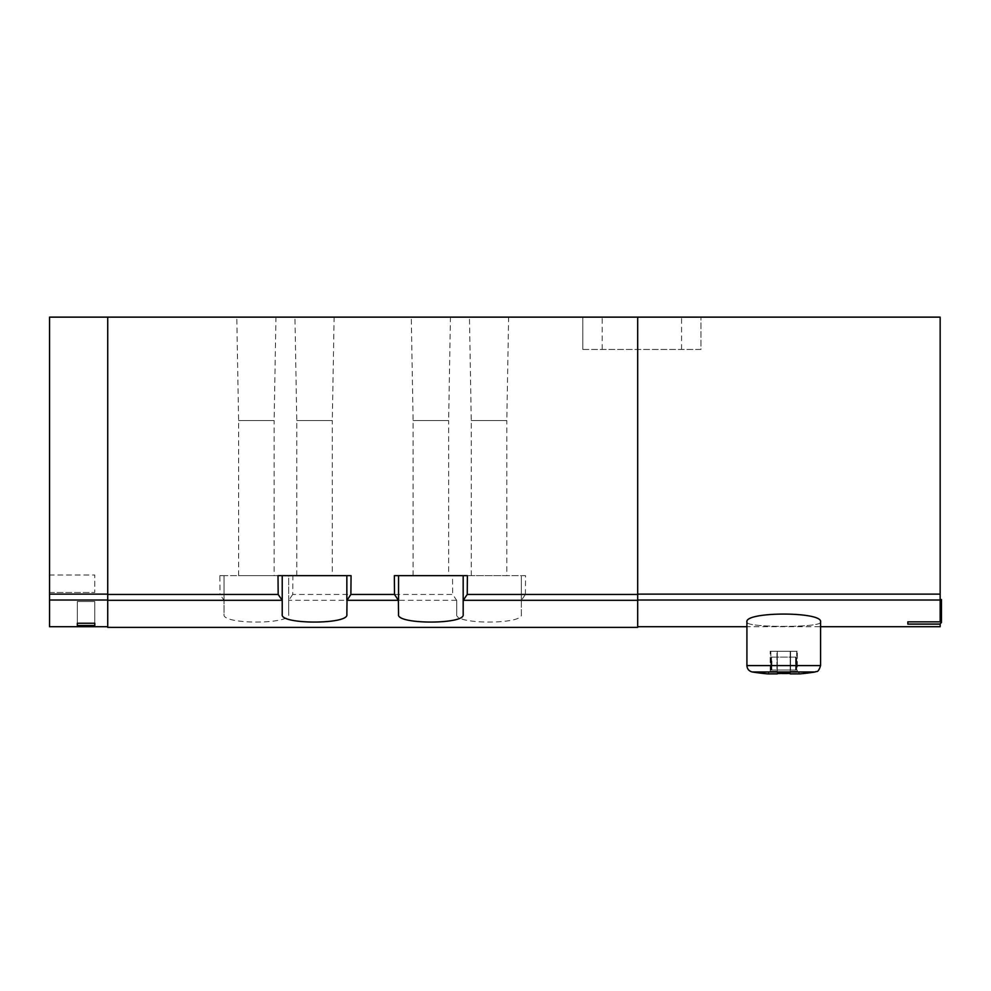 <?xml version="1.0" encoding="UTF-8"?>
<svg xmlns="http://www.w3.org/2000/svg" width="991" height="991" viewBox="0 0 991 991"><rect width="100%" height="100%" fill="white"/><g stroke="black" fill="none" stroke-linecap="round" stroke-linejoin="round"><path stroke-width="0.74" stroke-dasharray="4.96 3.72" d="M752.33 671.972L815.172 671.972A193.889 193.889 0 0 1 799.886 673.868L797.321 671.303L797.321 651.273L797.321 671.303L799.886 673.868L790.211 673.868L790.211 651.273L770.18 651.273L790.211 651.273L790.211 671.303L797.321 671.303L790.211 671.303L790.211 673.868L790.211 671.303L797.321 671.303L790.211 671.303L790.211 673.868L790.211 651.273L797.321 651.273L790.211 651.273L790.211 671.303L790.211 651.273L797.321 651.273L790.211 651.273L790.211 673.868L799.886 673.868L777.291 673.868L777.291 671.303L770.18 671.303L777.291 671.303L777.291 673.868L790.211 673.434L777.291 673.868L777.291 671.303L770.18 671.303L777.291 671.303L777.291 673.868L767.616 673.868L752.33 671.972C748.973 671.167 747.164 669.036 746.917 665.593L820.585 665.593L746.917 665.593L820.585 665.593L820.585 622.014C823.063 627.836 744.514 627.873 746.917 622.014C744.291 611.422 823.174 611.435 820.585 622.014C823.025 627.848 744.452 627.86 746.917 622.014L746.917 626.708L820.585 626.708M940.162 626.708L940.162 623.773L907.843 623.773L939.84 624.132L941.45 622.509L941.45 599.567L940.162 599.567L940.162 621.84L907.843 621.84L907.843 624.132L939.84 624.132L941.45 622.509L941.45 599.567L940.162 599.567L940.162 621.84L940.162 317.132L107.722 317.132L107.722 627.365M637.684 600.013L637.684 626.708L637.684 594.129L637.684 600.013L940.162 600.013M940.162 599.567L940.162 623.773L907.843 623.773L939.84 624.132L941.45 622.509L941.45 599.567L940.162 599.567L940.162 623.81M637.684 317.132L637.684 594.439L525.391 594.439L521.353 600.385L521.353 614.432C523.942 624.603 454.2 624.615 456.727 614.432L456.727 600.385L452.676 594.439L292.729 594.439L292.89 575.66L219.841 575.66L220.014 594.439L107.722 594.439M637.684 627.365L637.684 594.439M292.729 594.439L288.678 600.385L288.678 614.432C291.267 624.603 221.538 624.615 224.053 614.432L224.053 600.385L220.014 594.439M525.391 594.439L525.564 575.66L452.515 575.66L452.676 594.439M49.55 626.708L49.55 594.129L107.722 594.129L107.722 626.708L107.722 317.132L107.722 594.129M77.335 623.252L77.335 601.512L77.335 625.519L77.335 623.252L94.789 623.252L94.789 601.512L94.789 623.252M77.335 625.519L94.789 625.519M582.819 317.132L700.959 317.132L582.819 317.132L582.819 349.451L582.819 317.132M508.618 317.132L469.449 317.132L508.618 317.132L506.81 420.543L471.258 420.543L506.81 420.543L506.81 575.66L471.258 575.66L506.81 575.66M275.956 317.132L236.787 317.132L275.956 317.132L274.135 420.543L238.596 420.543L274.135 420.543L274.135 575.66L238.596 575.66L274.135 575.66M334.116 317.132L294.946 317.132L334.116 317.132L332.307 420.543L296.767 420.543L332.307 420.543L332.307 575.66L296.767 575.66L332.307 575.66M450.447 317.132L411.29 317.132L450.447 317.132L448.638 420.543L413.098 420.543L448.638 420.543L448.638 575.66L413.098 575.66L448.638 575.66M49.55 594.129L49.55 317.132L107.722 317.132M49.55 575.003L49.55 592.457L49.55 575.003L49.55 592.457L49.55 575.003L94.789 575.003L94.789 592.457L94.789 575.003L94.789 592.457L94.789 575.003L49.55 575.003M77.335 601.512L94.789 601.512L77.335 601.512M49.55 592.457L94.789 592.457L49.55 592.457M394.344 575.66L467.393 575.66M463.181 614.432L463.181 575.66M398.555 614.432L398.555 575.66M278.013 575.66L351.062 575.66M346.85 614.432L346.85 575.66M282.224 614.432L282.224 575.66M224.053 600.385L224.053 575.66L219.841 575.66M288.678 600.385L288.678 575.66L224.053 575.66L224.053 614.432M292.89 575.66L288.678 575.66L288.678 614.432M521.353 614.432L521.353 575.66L452.515 575.66M521.353 600.385L521.353 575.66L525.564 575.66M456.727 614.432L456.727 600.385M777.291 651.273L777.291 673.434L777.291 651.273M776.944 651.273L796.677 651.273L776.944 651.273L776.944 670.015L770.825 670.015L796.677 670.015L770.825 670.015L796.677 670.015L776.944 670.015L776.944 651.273M790.211 651.273L790.211 673.434L790.211 651.273M790.558 651.273L796.677 651.273L790.558 651.273L790.558 670.015L790.558 651.273M771.902 670.015L796.033 670.015L771.902 670.015L771.469 657.095L771.902 670.015L771.902 657.095L795.6 657.095L795.6 670.015L796.033 657.095L771.469 657.095L771.902 670.015M795.6 657.095L795.6 670.015L796.033 657.095L771.902 657.095L795.6 657.095M582.819 349.451L700.959 349.451L700.959 317.132L700.959 349.451L582.819 349.451M637.684 600.311L521.526 600.311M223.879 600.311L107.722 600.311M456.554 600.311L288.852 600.311M49.55 600.013L107.722 600.013M940.162 594.129L637.684 594.129M681.573 349.451L681.573 317.132M602.206 349.451L602.206 317.132M770.18 671.303L770.18 651.273L770.18 671.303L767.616 673.868L770.18 671.303M770.825 651.273L770.825 670.015L770.825 651.273M796.677 651.273L796.677 670.015L796.677 651.273M771.469 657.095L771.469 670.015L771.469 657.095M796.033 657.095L796.033 670.015L796.033 657.095M413.098 575.66L413.098 420.543L411.29 317.132M296.767 575.66L296.767 420.543L294.946 317.132M238.596 575.66L238.596 420.543L236.787 317.132M471.258 575.66L471.258 420.543L469.449 317.132"/><path stroke-width="1.49" d="M790.211 673.868L799.886 673.868A193.889 193.889 0 0 0 815.172 671.972C816.522 670.734 817.872 673.843 820.585 665.593L820.585 622.014C823.236 611.447 744.352 611.422 746.917 622.014L746.917 665.593L746.917 626.708L637.684 626.708M398.382 600.311L398.555 614.432C395.966 624.603 465.708 624.615 463.181 614.432L463.181 600.385L467.232 594.439L467.393 575.66L394.344 575.66L394.517 594.439L398.382 600.311L347.023 600.311L346.85 614.432C349.365 624.615 279.635 624.603 282.224 614.432L282.224 600.385L278.174 594.439L107.722 594.439L107.722 627.365L637.684 627.365L637.684 317.132L940.162 317.132L940.162 621.84L907.843 621.84L907.843 624.132L939.84 624.132L941.45 622.509L941.45 599.567L940.162 599.567M940.162 623.81L940.162 626.708L820.585 626.708M347.023 600.311L350.888 594.439L351.062 575.66L278.013 575.66L278.174 594.439M637.684 317.132L107.722 317.132L107.722 594.439M107.722 317.132L49.55 317.132L49.55 626.708L107.722 626.708M77.335 625.519L77.335 623.252L77.335 625.519L94.789 625.519L94.789 623.252L94.789 625.519M77.335 623.252L94.789 623.252M463.181 600.385L463.181 575.66M398.555 600.385L398.555 575.66M346.85 600.385L346.85 575.66M282.224 600.385L282.224 575.66M752.33 671.972L815.172 671.972C816.522 670.734 817.872 673.843 820.585 665.593L746.917 665.593C747.164 669.036 748.973 671.167 752.33 671.972A193.889 193.889 0 0 0 767.616 673.868L752.33 671.972A193.889 193.889 0 0 0 767.616 673.868L777.291 673.868M777.291 673.434L790.211 673.434M940.162 600.013L637.684 600.013M637.684 600.311L463.354 600.311M282.051 600.311L107.722 600.311M394.517 594.439L350.888 594.439M637.684 594.439L467.232 594.439M49.55 600.013L107.722 600.013M940.162 594.129L637.684 594.129M49.55 594.129L107.722 594.129"/></g></svg>
